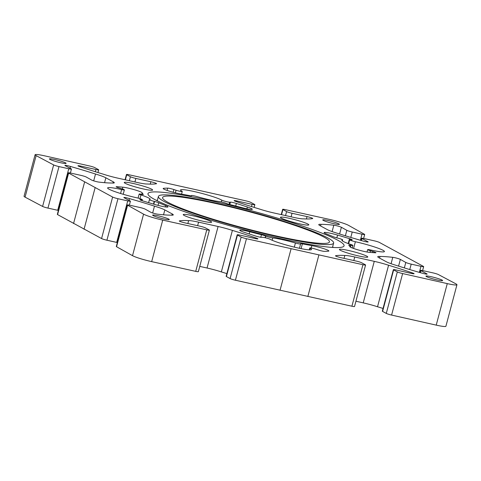 <?xml version="1.0" encoding="UTF-8"?>
<svg xmlns="http://www.w3.org/2000/svg" width="481" height="481" viewBox="0 0 481 481"><rect width="100%" height="100%" fill="white"/><g stroke="black" fill="none" stroke-linecap="round" stroke-linejoin="round"><path stroke-width="0.72" d="M328.018 238.041A90.662 9.007 14.9 0 0 231.409 206.71A90.662 9.007 14.9 0 0 158.411 196.434A90.662 9.007 14.9 0 0 243.729 228.451A90.662 9.007 14.9 0 0 333.634 243.055A90.662 9.007 14.9 0 0 328.018 238.041M156.235 200.294A101.455 10.077 -165.1 0 1 157.365 200.361M332.587 246.987A101.455 10.077 -165.1 0 1 333.604 247.493M337.776 240.217A101.455 10.077 -165.1 0 1 344.065 245.827A101.455 10.077 -165.1 0 1 243.458 229.485A101.455 10.077 -165.1 0 1 147.98 193.663A101.455 10.077 -165.1 0 1 229.665 205.159A101.455 10.077 -165.1 0 1 337.776 240.217M292.045 213.275A4.317 0.427 -165.1 0 1 286.598 211.586L282.912 209.578A4.317 0.427 -165.1 0 1 282.648 209.337A4.317 0.427 -165.1 0 1 285.275 209.632L329.329 219.366A15.109 1.503 -165.1 0 1 348.478 225.33L364.448 234.277A4.317 0.427 -165.1 0 1 364.688 234.5A4.317 0.427 -165.1 0 1 361.989 234.193L352.23 232.016A4.317 0.427 -165.1 0 1 346.825 230.327L341.39 227.285A4.317 0.427 14.9 0 0 337.788 226.04A4.317 0.427 14.9 0 0 333.796 225.222A107.93 10.72 14.9 0 0 321.031 224.338A17.268 1.714 14.9 0 0 318.771 224.591A17.268 1.714 14.9 0 0 319.841 225.547L327.212 229.563A17.268 1.714 14.9 0 0 337.56 233.345A107.93 10.72 14.9 0 0 362.572 240.897A4.317 0.427 14.9 0 0 368.169 241.961A4.317 0.427 14.9 0 0 367.875 241.709L361.916 238.546A4.317 0.427 -165.1 0 1 361.622 238.293A4.317 0.427 -165.1 0 1 364.315 238.6L374.08 240.783A4.317 0.427 -165.1 0 1 379.431 242.442L423.418 266.402A4.317 0.427 -165.1 0 1 423.659 266.624A4.317 0.427 -165.1 0 1 420.965 266.318L411.201 264.141A4.317 0.427 -165.1 0 1 405.796 262.452L400.36 259.403A4.317 0.427 14.9 0 0 396.759 258.165A4.317 0.427 14.9 0 0 392.773 257.341A107.93 10.72 14.9 0 0 380.002 256.463A17.268 1.714 14.9 0 0 377.741 256.716A17.268 1.714 14.9 0 0 378.812 257.672L386.183 261.688A17.268 1.714 14.9 0 0 396.53 265.47A107.93 10.72 14.9 0 0 421.542 273.016A4.317 0.427 14.9 0 0 427.14 274.086A4.317 0.427 14.9 0 0 426.845 273.833L420.887 270.671A4.317 0.427 -165.1 0 1 420.592 270.418A4.317 0.427 -165.1 0 1 423.292 270.725L433.05 272.901A4.317 0.427 -165.1 0 1 438.401 274.561L455.922 283.856A15.109 1.503 -165.1 0 1 456.95 284.74A15.109 1.503 -165.1 0 1 447.27 283.616L402.633 273.563A4.317 0.427 -165.1 0 1 397.324 271.903L393.638 269.895A4.317 0.427 -165.1 0 1 393.368 269.655A4.317 0.427 -165.1 0 1 396.134 269.979L411.327 273.4A4.317 0.427 14.9 0 0 414.093 273.719A4.317 0.427 14.9 0 0 411.922 272.751A107.93 10.72 14.9 0 0 388.576 265.241A17.268 1.714 14.9 0 0 374.272 261.351L354.75 256.998A17.268 1.714 14.9 0 0 344.805 255.477A107.93 10.72 14.9 0 0 335.72 255.742A4.317 0.427 14.9 0 0 335.467 255.82A4.317 0.427 14.9 0 0 341.185 257.744L356.174 261.057A4.317 0.427 -165.1 0 1 361.622 262.746L365.307 264.754A4.317 0.427 -165.1 0 1 365.578 264.995A4.317 0.427 -165.1 0 1 362.945 264.706L246.458 238.708A4.317 0.427 -165.1 0 1 241.149 237.049L237.464 235.041A4.317 0.427 -165.1 0 1 237.193 234.806A4.317 0.427 -165.1 0 1 239.959 235.125L255.152 238.546A4.317 0.427 14.9 0 0 257.918 238.871A4.317 0.427 14.9 0 0 255.748 237.897A107.93 10.72 14.9 0 0 232.395 230.393A17.268 1.714 14.9 0 0 218.091 226.503L198.569 222.144A17.268 1.714 14.9 0 0 188.63 220.629A107.93 10.72 14.9 0 0 179.545 220.893A4.317 0.427 14.9 0 0 179.293 220.971A4.317 0.427 14.9 0 0 185.005 222.895L200 226.208A4.317 0.427 -165.1 0 1 205.447 227.898L209.133 229.906A4.317 0.427 -165.1 0 1 209.397 230.146A4.317 0.427 -165.1 0 1 206.77 229.852L162.722 220.118A15.109 1.503 -165.1 0 1 143.566 214.159L127.597 205.213A4.317 0.427 -165.1 0 1 127.357 204.984A4.317 0.427 -165.1 0 1 130.056 205.291L139.815 207.467A4.317 0.427 -165.1 0 1 145.22 209.157L150.655 212.205A4.317 0.427 14.9 0 0 154.257 213.444A4.317 0.427 14.9 0 0 158.249 214.267A107.93 10.72 14.9 0 0 171.014 215.145A17.268 1.714 14.9 0 0 173.28 214.893A17.268 1.714 14.9 0 0 172.204 213.937L164.833 209.926A17.268 1.714 14.9 0 0 154.485 206.145A107.93 10.72 14.9 0 0 129.473 198.593A4.317 0.427 14.9 0 0 123.876 197.523A4.317 0.427 14.9 0 0 124.17 197.775L130.135 200.938A4.317 0.427 -165.1 0 1 130.423 201.19A4.317 0.427 -165.1 0 1 127.73 200.884L117.965 198.707A4.317 0.427 -165.1 0 1 112.614 197.048L68.627 173.088A4.317 0.427 -165.1 0 1 68.386 172.859A4.317 0.427 -165.1 0 1 71.086 173.166L80.844 175.349A4.317 0.427 -165.1 0 1 86.249 177.038L91.685 180.08A4.317 0.427 14.9 0 0 95.286 181.319A4.317 0.427 14.9 0 0 99.278 182.143A107.93 10.72 14.9 0 0 112.043 183.02A17.268 1.714 14.9 0 0 114.304 182.774A17.268 1.714 14.9 0 0 113.233 181.818L105.862 177.802A17.268 1.714 14.9 0 0 95.515 174.02A107.93 10.72 14.9 0 0 70.503 166.468A4.317 0.427 14.9 0 0 64.905 165.398A4.317 0.427 14.9 0 0 65.2 165.65L71.158 168.813A4.317 0.427 -165.1 0 1 71.453 169.071A4.317 0.427 -165.1 0 1 68.759 168.759L58.995 166.582A4.317 0.427 -165.1 0 1 53.644 164.923L36.123 155.628A15.109 1.503 -165.1 0 1 35.095 154.744A15.109 1.503 -165.1 0 1 44.775 155.874L89.412 165.927A4.317 0.427 -165.1 0 1 94.721 167.586L98.407 169.595A4.317 0.427 -165.1 0 1 98.677 169.829A4.317 0.427 -165.1 0 1 95.911 169.51L80.718 166.089A4.317 0.427 14.9 0 0 77.952 165.765A4.317 0.427 14.9 0 0 80.123 166.739A107.93 10.72 14.9 0 0 103.475 174.242A17.268 1.714 14.9 0 0 117.779 178.132L137.295 182.491A17.268 1.714 14.9 0 0 147.24 184.007A107.93 10.72 14.9 0 0 156.325 183.742A4.317 0.427 14.9 0 0 156.578 183.67A4.317 0.427 14.9 0 0 150.86 181.74L135.87 178.427A4.317 0.427 -165.1 0 1 130.423 176.737L126.737 174.729A4.317 0.427 -165.1 0 1 126.473 174.489A4.317 0.427 -165.1 0 1 129.1 174.783L245.587 200.775A4.317 0.427 -165.1 0 1 250.896 202.435L254.587 204.443A4.317 0.427 -165.1 0 1 254.852 204.684A4.317 0.427 -165.1 0 1 252.086 204.359L236.899 200.938A4.317 0.427 14.9 0 0 234.127 200.613A4.317 0.427 14.9 0 0 236.297 201.587A107.93 10.72 14.9 0 0 259.65 209.091A17.268 1.714 14.9 0 0 273.954 212.981L293.476 217.34A17.268 1.714 14.9 0 0 303.421 218.855A107.93 10.72 14.9 0 0 312.506 218.59A4.317 0.427 14.9 0 0 312.752 218.518A4.317 0.427 14.9 0 0 307.04 216.588L292.045 213.275L291.107 216.811M65.578 162.885A8.634 0.86 -165.1 0 1 66.113 163.36A8.634 0.86 -165.1 0 1 57.546 161.971A8.634 0.86 -165.1 0 1 49.423 158.922A8.634 0.86 -165.1 0 1 56.379 159.902A8.634 0.86 -165.1 0 1 65.578 162.885M338.889 223.869A8.634 0.86 -165.1 0 1 339.424 224.35A8.634 0.86 -165.1 0 1 330.856 222.956A8.634 0.86 -165.1 0 1 322.733 219.907A8.634 0.86 -165.1 0 1 329.689 220.887A8.634 0.86 -165.1 0 1 338.889 223.869M168.777 219.102A8.634 0.86 -165.1 0 1 169.312 219.576A8.634 0.86 -165.1 0 1 160.75 218.188A8.634 0.86 -165.1 0 1 152.627 215.139A8.634 0.86 -165.1 0 1 159.578 216.119A8.634 0.86 -165.1 0 1 168.777 219.102M442.087 280.086A8.634 0.86 -165.1 0 1 442.622 280.567A8.634 0.86 -165.1 0 1 434.054 279.172A8.634 0.86 -165.1 0 1 425.932 276.124A8.634 0.86 -165.1 0 1 432.888 277.104A8.634 0.86 -165.1 0 1 442.087 280.086M151.725 189.219A14.677 1.455 -165.1 0 1 152.633 190.031A14.677 1.455 -165.1 0 1 138.077 187.668A14.677 1.455 -165.1 0 1 124.266 182.485A14.677 1.455 -165.1 0 1 136.087 184.145A14.677 1.455 -165.1 0 1 151.725 189.219M366.871 256.193A14.677 1.455 -165.1 0 1 367.779 257.004A14.677 1.455 -165.1 0 1 353.222 254.635A14.677 1.455 -165.1 0 1 339.412 249.453A14.677 1.455 -165.1 0 1 351.232 251.118A14.677 1.455 -165.1 0 1 366.871 256.193M210.696 221.344A14.677 1.455 -165.1 0 1 211.604 222.156A14.677 1.455 -165.1 0 1 197.048 219.787A14.677 1.455 -165.1 0 1 183.237 214.604A14.677 1.455 -165.1 0 1 195.058 216.27A14.677 1.455 -165.1 0 1 210.696 221.344M307.9 224.068A14.677 1.455 -165.1 0 1 308.808 224.88A14.677 1.455 -165.1 0 1 294.252 222.517A14.677 1.455 -165.1 0 1 280.441 217.334A14.677 1.455 -165.1 0 1 292.262 218.999A14.677 1.455 -165.1 0 1 307.9 224.068M136.658 197.757A22.018 2.189 -165.1 0 1 107.612 187.945A22.018 2.189 -165.1 0 1 121.621 189.568A4.317 0.427 14.9 0 0 124.369 189.887A4.317 0.427 14.9 0 0 121.597 188.726A38.853 3.86 14.9 0 0 119.162 187.999A4.317 0.427 -165.1 0 1 116.119 186.76A4.317 0.427 -165.1 0 1 116.6 186.694A194.276 19.294 -165.1 0 1 122.865 187.175A10.792 1.07 -165.1 0 1 134.409 189.724A10.792 1.07 -165.1 0 1 142.172 192.803A107.497 10.678 14.9 0 0 143.254 194.33A4.317 0.427 -165.1 0 1 143.302 194.414A4.317 0.427 -165.1 0 1 141.372 194.27A107.93 10.72 14.9 0 0 141.083 194.216A4.317 0.427 14.9 0 0 139.165 194.071A4.317 0.427 14.9 0 0 140.969 194.925A22.018 2.189 -165.1 0 1 150.168 199.266A22.018 2.189 -165.1 0 1 149.537 199.591A4.317 0.427 14.9 0 0 149.417 199.657A4.317 0.427 14.9 0 0 154.221 201.371A107.93 10.72 14.9 0 0 154.551 201.455A4.317 0.427 -165.1 0 1 158.706 202.741A107.497 10.678 14.9 0 0 165.602 205.567A10.792 1.07 -165.1 0 1 167.959 206.92A10.792 1.07 -165.1 0 1 154.485 204.401A194.276 19.294 -165.1 0 1 142.538 200.824A4.317 0.427 -165.1 0 1 139.851 199.687A4.317 0.427 -165.1 0 1 140.518 199.633A38.853 3.86 14.9 0 0 141.835 199.747A4.317 0.427 14.9 0 0 142.352 199.681A4.317 0.427 14.9 0 0 136.658 197.757M310.071 248.226A22.018 2.189 -165.1 0 1 311.526 249.495A22.018 2.189 -165.1 0 1 293.663 246.969A22.018 2.189 -165.1 0 1 270.244 239.34A4.317 0.427 14.9 0 0 266.312 238.011A4.317 0.427 14.9 0 0 262.392 237.277A38.853 3.86 14.9 0 0 261.616 237.331A4.317 0.427 -165.1 0 1 255.651 236.033A194.276 19.294 -165.1 0 1 244.691 232.479A10.792 1.07 -165.1 0 1 239.73 230.201A10.792 1.07 -165.1 0 1 249.783 231.77A107.497 10.678 14.9 0 0 261.454 234.728A4.317 0.427 -165.1 0 1 265.596 236.015A107.93 10.72 14.9 0 0 265.777 236.099A4.317 0.427 14.9 0 0 272.727 237.939A22.018 2.189 -165.1 0 1 295.418 243.001A4.317 0.427 14.9 0 0 300.607 243.951A4.317 0.427 14.9 0 0 300.559 243.855A107.93 10.72 14.9 0 0 300.505 243.807A4.317 0.427 -165.1 0 1 300.457 243.717A4.317 0.427 -165.1 0 1 302.369 243.855A107.497 10.678 14.9 0 0 311.838 245.617A10.792 1.07 -165.1 0 1 323.04 248.43A10.792 1.07 -165.1 0 1 328.878 250.992A10.792 1.07 -165.1 0 1 328.427 251.166A194.276 19.294 -165.1 0 1 324.338 251.359A4.317 0.427 -165.1 0 1 318.169 249.952A38.853 3.86 14.9 0 0 315.975 249.23A4.317 0.427 14.9 0 0 309.782 247.98A4.317 0.427 14.9 0 0 310.071 248.226L309.632 249.873M181.98 191.258A22.018 2.189 -165.1 0 1 180.519 189.989A22.018 2.189 -165.1 0 1 198.382 192.52A22.018 2.189 -165.1 0 1 221.801 200.144A4.317 0.427 14.9 0 0 225.733 201.473A4.317 0.427 14.9 0 0 229.653 202.212A38.853 3.86 14.9 0 0 230.429 202.158A4.317 0.427 -165.1 0 1 236.393 203.451A194.276 19.294 -165.1 0 1 247.36 207.004A10.792 1.07 -165.1 0 1 252.315 209.283A10.792 1.07 -165.1 0 1 242.262 207.714A107.497 10.678 14.9 0 0 230.591 204.762A4.317 0.427 -165.1 0 1 226.455 203.469A107.93 10.72 14.9 0 0 226.268 203.391A4.317 0.427 14.9 0 0 219.318 201.551A22.018 2.189 -165.1 0 1 196.627 196.482A4.317 0.427 14.9 0 0 191.438 195.539A4.317 0.427 14.9 0 0 191.486 195.629A107.93 10.72 14.9 0 0 191.54 195.677A4.317 0.427 -165.1 0 1 191.588 195.773A4.317 0.427 -165.1 0 1 189.676 195.629A107.497 10.678 14.9 0 0 180.207 193.867A10.792 1.07 -165.1 0 1 169.005 191.059A10.792 1.07 -165.1 0 1 163.167 188.498A10.792 1.07 -165.1 0 1 163.618 188.318A194.276 19.294 -165.1 0 1 167.707 188.125A4.317 0.427 -165.1 0 1 173.875 189.538A38.853 3.86 14.9 0 0 176.07 190.254A4.317 0.427 14.9 0 0 182.263 191.51A4.317 0.427 14.9 0 0 181.98 191.258M337.83 238.119A107.93 10.72 14.9 0 0 337.494 238.035A4.317 0.427 -165.1 0 1 333.339 236.742A107.497 10.678 14.9 0 0 326.443 233.922A10.792 1.07 -165.1 0 1 324.086 232.57A10.792 1.07 -165.1 0 1 337.566 235.083A194.276 19.294 -165.1 0 1 349.507 238.666A4.317 0.427 -165.1 0 1 352.194 239.797A4.317 0.427 -165.1 0 1 351.527 239.851A38.853 3.86 14.9 0 0 350.216 239.736A4.317 0.427 14.9 0 0 349.693 239.803A4.317 0.427 14.9 0 0 355.387 241.727A22.018 2.189 -165.1 0 1 384.433 251.539A22.018 2.189 -165.1 0 1 370.424 249.922A4.317 0.427 14.9 0 0 367.676 249.603A4.317 0.427 14.9 0 0 370.448 250.763A38.853 3.86 14.9 0 0 372.883 251.485A4.317 0.427 -165.1 0 1 375.926 252.723A4.317 0.427 -165.1 0 1 375.445 252.79A194.276 19.294 -165.1 0 1 369.186 252.309A10.792 1.07 -165.1 0 1 357.636 249.759A10.792 1.07 -165.1 0 1 349.873 246.687A107.497 10.678 14.9 0 0 348.791 245.16A4.317 0.427 -165.1 0 1 348.743 245.07A4.317 0.427 -165.1 0 1 350.673 245.214A107.93 10.72 14.9 0 0 350.962 245.274A4.317 0.427 14.9 0 0 352.88 245.412A4.317 0.427 14.9 0 0 351.076 244.564A22.018 2.189 -165.1 0 1 341.877 240.217A22.018 2.189 -165.1 0 1 342.508 239.893A4.317 0.427 14.9 0 0 342.628 239.833A4.317 0.427 14.9 0 0 337.83 238.119M393.368 269.655L382.323 311.171A4.317 0.427 14.9 0 0 382.593 311.405L386.279 313.414A4.317 0.427 14.9 0 0 391.588 315.073L436.225 325.126A15.109 1.503 14.9 0 0 445.905 326.256L456.95 284.74M355.934 301.238L363.221 302.868A17.268 1.714 -165.1 0 1 377.525 306.758A107.93 10.72 -165.1 0 1 383.044 308.459M237.193 234.806L226.148 276.316A4.317 0.427 14.9 0 0 226.413 276.557L230.104 278.565A4.317 0.427 14.9 0 0 235.413 280.225L351.9 306.217A4.317 0.427 14.9 0 0 354.527 306.511L365.578 264.995M199.753 266.39L207.046 268.019A17.268 1.714 -165.1 0 1 221.35 271.909A107.93 10.72 -165.1 0 1 226.87 273.611M127.357 204.984L116.312 246.5A4.317 0.427 14.9 0 0 116.552 246.723L132.522 255.67A15.109 1.503 14.9 0 0 151.671 261.634L195.725 271.368A4.317 0.427 14.9 0 0 198.352 271.663L209.397 230.146M68.386 172.859L57.341 214.376A4.317 0.427 14.9 0 0 57.582 214.598L101.569 238.558A4.317 0.427 14.9 0 0 106.92 240.217L116.685 242.4A4.317 0.427 14.9 0 0 117.364 242.544M35.095 154.744L24.05 196.26A15.109 1.503 14.9 0 0 25.078 197.144L42.599 206.439A4.317 0.427 14.9 0 0 47.95 208.099L57.708 210.275A4.317 0.427 14.9 0 0 58.393 210.419M324.11 237.169A86.346 8.574 -165.1 0 1 329.461 241.943A86.346 8.574 -165.1 0 1 243.819 228.03A86.346 8.574 -165.1 0 1 162.584 197.541A86.346 8.574 -165.1 0 1 232.125 207.335A86.346 8.574 -165.1 0 1 324.11 237.169M70.503 166.468L70.034 168.218M95.515 174.02L93.693 180.856M84.596 182.034L73.551 223.545M95.1 187.752L84.049 229.269M129.473 198.593L129.01 200.343M154.485 206.145L152.663 212.975M188.63 220.629L187.855 223.527M232.395 230.393L221.35 271.909M255.748 237.897L255.549 238.636M291.089 248.761L280.044 290.277M318.897 254.966L307.852 296.482M344.805 255.477L344.035 258.375M388.576 265.241L377.525 306.758M411.922 272.751L411.724 273.485M380.002 256.463L379.575 258.087M392.773 257.341L391.077 263.708M321.031 224.338L320.605 225.962M333.796 225.222L332.106 231.583M342.508 239.893L342.262 240.813M350.962 245.274L350.457 247.168M350.673 245.214L350.198 247.006M372.883 251.485L372.589 252.597M370.448 250.763L370.015 252.381M355.387 241.727L353.595 248.473M349.507 238.666L348.208 243.554M337.566 235.083L336.826 237.861M221.332 201.912L221.801 200.144M175.385 192.833L176.07 190.254M173.154 192.262L173.875 189.538M167.099 190.428L167.707 188.125M163.474 188.871L163.618 188.318M246.879 208.796L247.36 207.004M235.708 206.036L236.393 203.451M229.792 204.551L230.429 202.158M229.653 202.212L229.082 204.359M311.201 248.028L311.838 245.617M301.094 248.635L302.369 243.855M294.324 247.126L295.418 243.001M272.114 240.241L272.727 237.939M265.332 237.77L265.777 236.099M265.139 237.722L265.596 236.015M260.774 237.277L261.454 234.728M249.206 233.958L249.783 231.77M120.575 193.5L121.621 189.568M141.624 200.529L141.835 199.747M140.404 200.066L140.518 199.633M165.242 206.92L165.602 205.567M158.002 205.375L158.706 202.741M153.824 204.203L154.551 201.455M153.487 204.106L154.221 201.371M139.977 198.647L140.969 194.925M141.763 194.342L142.172 192.803M122.384 188.973L122.865 187.175M116.504 187.061L116.6 186.694M306.403 218.975L307.04 216.588M236.899 200.938L236.688 201.719M252.086 204.359L251.497 206.565M126.737 174.729L125.379 179.834M130.423 176.737L129.365 180.718M135.87 178.427L134.933 181.962M150.86 181.74L150.228 184.127M80.718 166.089L80.513 166.871M95.911 169.51L95.322 171.717M36.123 155.628L25.078 197.144M53.644 164.923L42.599 206.439M58.995 166.582L47.95 208.099M68.759 168.759L57.708 210.275M105.862 177.802L104.563 182.678M113.233 181.818L112.903 183.069M68.627 173.088L57.582 214.598M112.614 197.048L101.569 238.558M117.965 198.707L106.92 240.217M127.73 200.884L116.685 242.4M164.833 209.926L163.534 214.803M172.204 213.937L171.873 215.193M127.597 205.213L116.552 246.723M143.566 214.159L132.522 255.67M162.722 220.118L151.671 261.634M206.77 229.852L195.725 271.368M198.569 222.144L197.631 225.685M218.091 226.503L207.046 268.019M237.464 235.041L226.413 276.557M241.149 237.049L230.104 278.565M246.458 238.708L235.413 280.225M362.945 264.706L351.9 306.217M354.75 256.998L353.806 260.534M374.272 261.351L363.221 302.868M393.638 269.895L382.593 311.405M397.324 271.903L386.279 313.414M402.633 273.563L391.588 315.073M447.27 283.616L436.225 325.126M420.887 270.671L420.352 272.673M426.845 273.833L426.761 274.158M400.36 259.403L398.575 266.113M405.796 262.452L404.347 267.911M411.201 264.141L409.758 269.558M420.965 266.318L419.348 272.384M361.916 238.546L361.381 240.554M367.875 241.709L367.791 242.039M341.39 227.285L339.604 233.988M346.825 230.327L345.37 235.786M352.23 232.016L350.787 237.434M361.989 234.193L360.377 240.26M282.912 209.578L281.559 214.682M286.598 211.586L285.54 215.572M332.473 247.426L333.634 243.055M157.245 200.799L158.411 196.428M342.628 239.833L342.352 240.879M352.88 245.412L352.206 247.955M367.676 249.603L367.039 252.008M349.693 239.803L348.653 243.717M182.263 191.51L181.571 194.114M191.438 195.539L191.36 195.845M309.782 247.98L309.283 249.861M300.607 243.951L299.447 248.298M142.352 199.681L142.087 200.679M149.417 199.657L148.617 202.657M139.165 194.071L138.095 198.106M124.369 189.887L123.196 194.288M254.852 204.684L254.13 207.389M126.473 174.489L125.066 179.762M98.677 169.829L97.956 172.541M71.453 169.071L70.4 173.022M130.423 201.19L129.371 205.146M420.592 270.418L420.015 272.577M423.659 266.624L422.607 270.581M361.622 238.293L361.045 240.452M364.688 234.5L363.636 238.456M282.648 209.337L281.247 214.61"/></g></svg>
